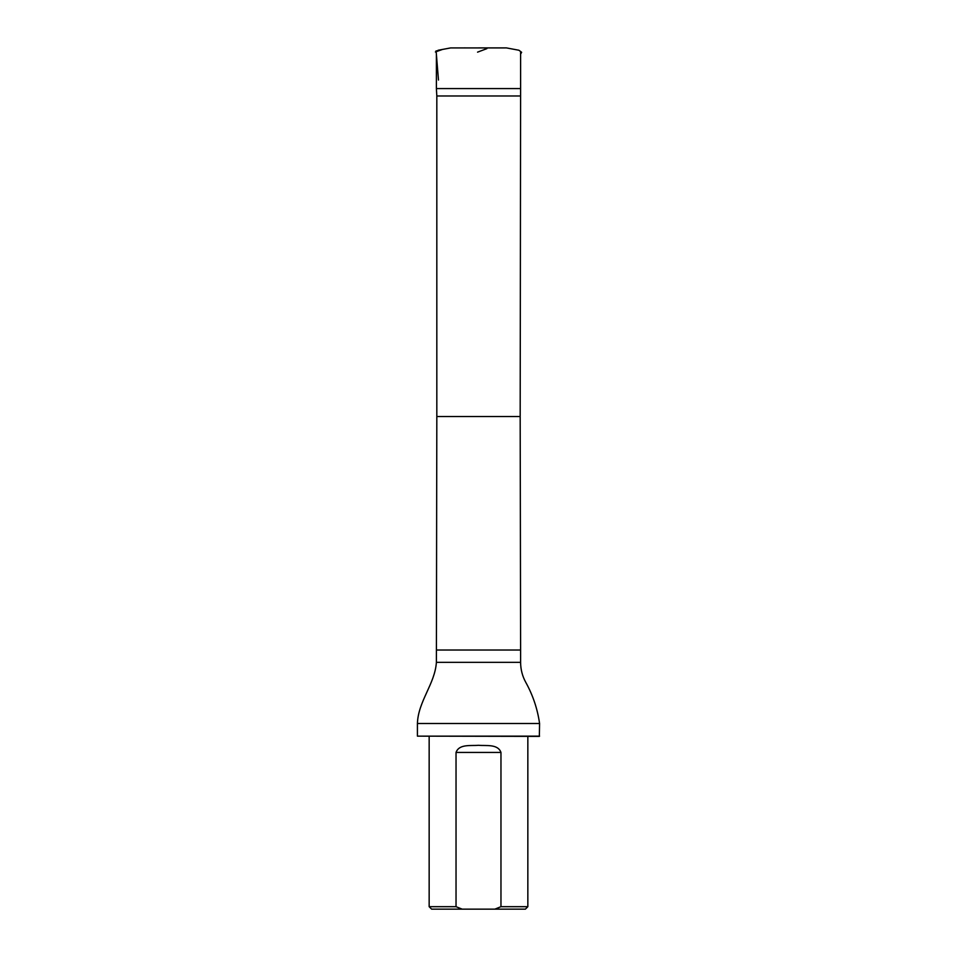 <?xml version="1.0" encoding="UTF-8"?>
<svg xmlns="http://www.w3.org/2000/svg" width="957" height="957" viewBox="0 0 957 957"><rect width="100%" height="100%" fill="white"/><g stroke="black" fill="none" stroke-linecap="round" stroke-linejoin="round"><path stroke-width="1.44" d="M520.177 95.975L436.823 95.975L436.823 416.546L520.177 416.546L520.608 88.57L436.392 88.57L436.392 54.142M494.841 909.15L525.381 909.15L527.845 906.686L500.966 906.686L494.841 909.15L462.159 909.15L456.034 906.686L456.034 752.429C459.157 743.816 470.712 745.982 478.476 745.3C486.276 745.982 497.867 743.816 500.966 752.429L500.966 906.686M429.155 736.388L429.155 906.686L431.619 909.15L462.159 909.15M429.155 906.686L456.034 906.686M527.845 736.388L527.845 906.686M436.823 95.975L436.392 88.57M436.823 416.546L436.392 662.352C434.945 683.944 418.125 701.361 417.419 723.504L539.581 723.504C537.511 708.97 532.929 695.284 525.824 682.437C522.378 676.18 520.644 669.493 520.608 662.352L436.392 662.352M539.581 736.148L417.419 736.148L539.341 736.388L539.581 723.504M417.419 736.148L417.419 723.504M465.234 47.91L464.049 47.91M486.898 48.64L477.555 52.145M436.105 50.841L438.473 80.041M450.675 47.934L442.601 49.405L435.387 51.965L438.186 50.242L450.532 47.934L506.468 47.91L518.909 50.242L521.625 52.3L520.608 54.106M520.177 416.546L520.608 650.018L436.392 650.018M500.966 752.429L456.034 752.429M498.25 47.922L478.38 47.91M458.738 47.922L450.532 47.934M520.608 88.57L520.608 52.145M520.608 662.352L520.608 650.018"/></g></svg>
